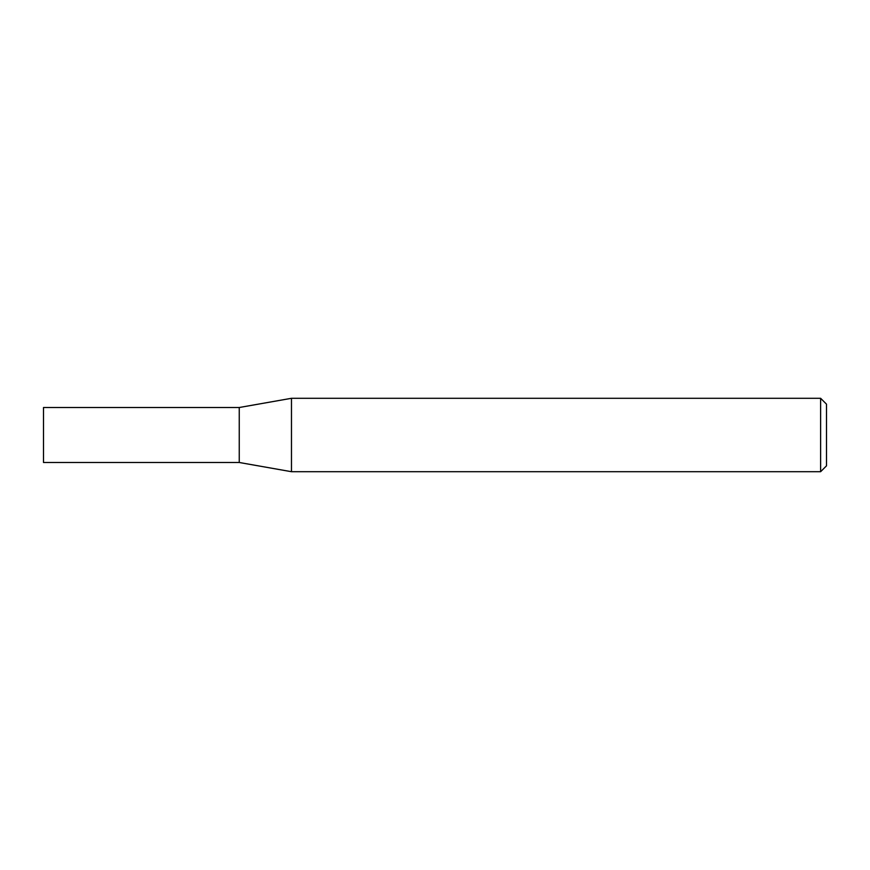 <?xml version="1.0" encoding="UTF-8"?>
<svg xmlns="http://www.w3.org/2000/svg" width="870" height="870" viewBox="0 0 870 870"><rect width="100%" height="100%" fill="white"/><g stroke="black" fill="none" stroke-linecap="round" stroke-linejoin="round"><path stroke-width="0.65" stroke-dasharray="4.35 3.26" d="M239.25 407.508L239.25 462.492M43.5 407.508L43.5 462.492M291.472 398.297L291.472 471.703M826.5 465.831L826.5 404.169M820.627 398.297L820.627 471.703"/><path stroke-width="1.3" d="M239.25 462.492L239.25 407.508L291.472 398.297L291.472 471.703L239.25 462.492L43.5 462.492L43.5 407.508L239.25 407.508M820.627 398.297L826.5 404.169L826.5 465.831L820.627 471.703L820.627 398.297L291.472 398.297M820.627 471.703L291.472 471.703"/></g></svg>
